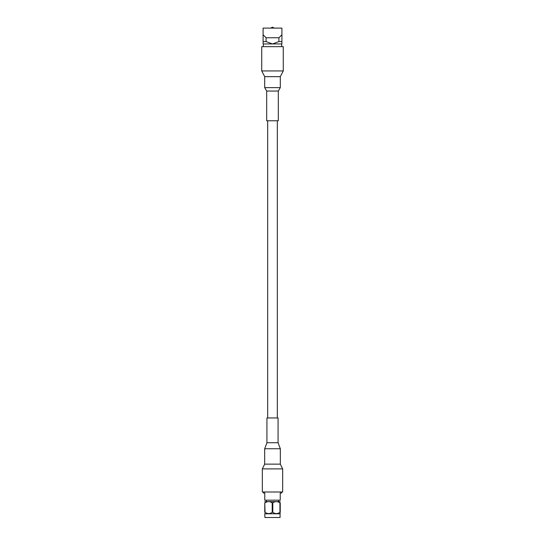 <?xml version="1.0" encoding="UTF-8"?>
<svg xmlns="http://www.w3.org/2000/svg" width="545" height="545" viewBox="0 0 545 545"><rect width="100%" height="100%" fill="white"/><g stroke="black" fill="none" stroke-linecap="round" stroke-linejoin="round"><path stroke-width="0.82" d="M277.33 417.967L277.33 120.772M264.931 517.505L280.069 517.505L264.931 517.505L264.761 513.581M280.069 517.505L280.069 513.785L264.931 513.785M278.229 501.959L280.239 502.837C280.239 501.23 280.239 501.23 280.239 502.837C280.239 501.23 280.239 501.23 280.239 502.837L280.239 512.355C280.239 513.962 280.239 513.962 280.239 512.355L279.939 512.355C277.555 513.962 275.171 513.962 272.8 512.355L272.2 512.355C269.816 513.962 267.432 513.962 265.061 512.355L264.761 512.355C264.761 513.962 264.761 513.962 264.761 512.355L264.761 502.837C264.761 501.23 264.761 501.23 264.761 502.837C264.761 501.23 264.761 501.23 264.761 502.837L265.061 512.355M280.239 513.233L280.069 513.785M279.939 512.355L279.939 502.837C277.569 501.23 275.184 501.23 272.8 502.837L272.8 512.355M274.517 501.959L275.327 501.72M276.37 501.611L277.412 501.72M266.771 501.959L267.588 501.72M268.63 501.611L269.673 501.72M270.484 501.959L272.2 502.837C269.829 501.23 267.445 501.23 265.061 502.837M272.2 512.355L272.2 502.837L272.8 502.837M280.239 501.611L264.761 501.611M280.239 500.181L264.761 500.181L280.239 500.181L280.239 492.993L281.663 492.993L281.663 491.992M263.337 491.992L263.337 492.993L264.761 492.993L264.761 500.181M266.376 501.407L266.376 500.426M272.5 417.967L278.073 417.967L278.073 442.731L266.927 442.731L266.927 417.967L272.5 417.967M282.657 468.884L262.343 468.884L262.343 491.992L282.657 491.992L282.657 468.884L280.328 464.136L280.328 448.746L278.073 442.731M270.749 28.095L272.2 27.257A8.768 8.768 0 0 1 272.8 27.257L274.251 28.095M263.092 41.584L263.092 43.947L272.5 43.947L266.083 41.584L266.083 37.755L263.092 34.764L263.092 41.584L266.083 41.584M266.083 37.755L278.917 37.755L278.917 41.584L272.5 43.947L281.908 43.947L281.908 28.102L263.092 28.095L263.092 34.764M278.917 37.755L281.908 34.764M278.917 41.584L281.908 41.584M281.663 43.947L281.663 46.666M278.318 120.772L266.682 120.772L266.682 91.049L278.318 91.049L278.318 120.772M278.318 91.049L280.3 87.636L264.7 87.636L266.682 91.049M283.271 70.932L261.729 70.932L261.729 46.666L283.271 46.666L283.271 70.932L280.3 76.654L280.3 87.636M262.343 468.884L264.672 464.136L264.672 448.746L280.328 448.746M264.672 464.136L280.328 464.136M280.3 76.654L264.7 76.654L264.7 87.636M267.67 417.967L267.67 120.772M278.624 501.407L278.624 500.426M264.672 448.746L266.927 442.731M263.337 43.947L263.337 46.666M261.729 70.932L264.7 76.654"/></g></svg>
